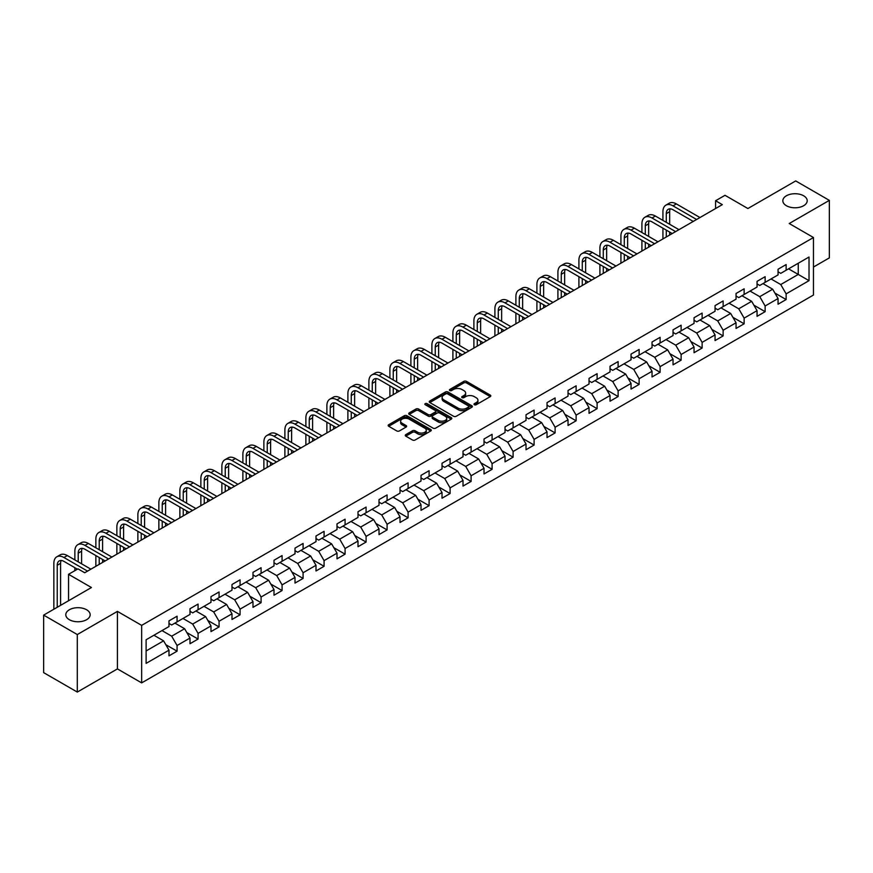 <?xml version="1.0" encoding="UTF-8"?>
<svg xmlns="http://www.w3.org/2000/svg" width="873" height="873" viewBox="0 0 873 873"><rect width="100%" height="100%" fill="white"/><g stroke="black" fill="none" stroke-linecap="round" stroke-linejoin="round"><path stroke-width="1.31" d="M474.366 404.734A1.31 0.753 0 0 0 476.221 404.734L490.255 396.626A1.866 1.08 0 0 0 490.812 395.862A1.866 1.08 0 0 0 490.255 395.098L466.477 381.37A1.866 1.08 0 0 0 463.825 381.37L449.791 389.467A1.31 0.753 0 0 0 449.409 390.002A1.31 0.753 0 0 0 449.791 390.537A1.31 0.753 0 0 0 451.636 390.537L453.458 389.489A5.98 3.448 0 0 1 461.915 389.489L463.901 390.635A5.98 3.448 0 0 1 465.647 393.079A5.98 3.448 0 0 1 463.901 395.524L462.079 396.571A1.31 0.753 0 0 0 461.697 397.106A1.31 0.753 0 0 0 462.079 397.641A1.31 0.753 0 0 0 463.934 397.641L465.746 396.582A5.98 3.448 0 0 1 474.203 396.582L476.189 397.728A5.98 3.448 0 0 1 477.935 400.172A5.98 3.448 0 0 1 476.189 402.617L474.366 403.664A1.31 0.753 0 0 0 473.984 404.199A1.31 0.753 0 0 0 474.366 404.734L474.366 403.664M86.602 609.758A12.189 7.039 0 0 0 73.321 608.23A12.189 7.039 0 0 0 65.791 614.734A12.189 7.039 0 0 0 69.36 619.699A12.189 7.039 0 0 0 82.64 621.227A12.189 7.039 0 0 0 90.17 614.734A12.189 7.039 0 0 0 86.602 609.758M803.64 195.781A12.189 7.039 0 0 0 790.36 194.253A12.189 7.039 0 0 0 782.83 200.746A12.189 7.039 0 0 0 786.398 205.722A12.189 7.039 0 0 0 799.679 207.25A12.189 7.039 0 0 0 807.209 200.746A12.189 7.039 0 0 0 803.64 195.781M405.814 434.623A1.866 1.08 0 0 0 405.268 435.387A1.866 1.08 0 0 0 405.814 436.151L412.493 440.003A1.866 1.08 0 0 0 415.133 440.003L430.727 431A1.866 1.08 0 0 0 431.273 430.236A1.866 1.08 0 0 0 430.727 429.472L406.938 415.734A1.866 1.08 0 0 0 404.297 415.734L388.703 424.736A1.866 1.08 0 0 0 388.158 425.5A1.866 1.08 0 0 0 388.703 426.264L396.768 430.924A1.866 1.08 0 0 0 399.408 430.924L406.076 427.072A1.866 1.08 0 0 0 406.632 426.308A1.866 1.08 0 0 0 406.076 425.544L402.082 423.23A4.998 2.881 0 0 1 400.62 421.19A4.998 2.881 0 0 1 403.708 418.527A4.998 2.881 0 0 1 409.153 419.149L424.813 428.196A4.998 2.881 0 0 1 426.275 430.236A4.998 2.881 0 0 1 423.187 432.899A4.998 2.881 0 0 1 417.741 432.277L415.133 430.771A1.866 1.08 0 0 0 412.493 430.771L405.814 434.623L405.814 436.151L412.493 432.321L412.493 430.771M813.461 267.051L829.35 257.884L829.35 200.364L795.696 180.929L747.899 208.527L725.016 195.312L715.587 200.746L722.32 204.642L84.714 572.753L77.981 568.869L68.552 574.314L68.552 600.733M77.304 634.551L77.304 692.071L117.429 668.904L117.429 611.384L77.304 634.551L43.65 615.116L91.447 587.529L68.552 574.314M117.429 611.384L141.655 625.374L813.461 237.521L813.461 295.03L141.655 682.893L141.655 625.374M829.35 200.364L789.236 223.521L813.461 237.521M453.589 416.268A1.866 1.08 0 0 0 456.23 416.268L471.824 407.265A1.866 1.08 0 0 0 472.369 406.502A1.866 1.08 0 0 0 471.824 405.738L448.035 392.01A1.866 1.08 0 0 0 445.394 392.01L429.8 401.013A1.866 1.08 0 0 0 429.254 401.776A1.866 1.08 0 0 0 429.8 402.54L453.589 416.268M425.762 405.017A1.31 0.753 0 0 1 427.093 405.203L427.093 403.642L451.276 417.61A1.866 1.08 0 0 1 451.821 418.374A1.866 1.08 0 0 1 451.276 419.127L435.682 428.13A1.866 1.08 0 0 1 433.041 428.13L409.251 414.402L415.93 410.583L415.93 409.022L409.251 412.874A1.866 1.08 0 0 0 408.706 413.638A1.866 1.08 0 0 0 409.251 414.402L409.251 412.874M415.93 410.583A1.866 1.08 0 0 1 418.571 410.583L418.571 409.022A1.866 1.08 0 0 0 415.93 409.022M418.571 409.022L428.217 414.588A1.866 1.08 0 0 0 430.858 414.588L435.289 412.034A1.866 1.08 0 0 0 435.834 411.27A1.866 1.08 0 0 0 435.289 410.506L425.238 404.712A1.31 0.753 0 0 1 424.856 404.177A1.31 0.753 0 0 1 425.664 403.479A1.31 0.753 0 0 1 427.093 403.642M77.304 692.071L43.65 672.636L43.65 615.116M165.826 644.7L177.066 651.182L177.066 645.507L189.998 638.054L189.998 643.717L198.073 639.058L198.073 633.383L210.993 625.919L210.993 631.594L219.068 626.934L219.068 621.26L232 613.795L232 619.47L240.075 614.81L240.075 609.136L252.995 601.672L252.995 607.346L261.082 602.686L261.082 597.012L274.002 589.548L274.002 595.222L282.077 590.552L282.077 584.877L295.009 577.424L295.009 583.099L303.084 578.428L303.084 572.753L316.004 565.3L316.004 570.975L324.079 566.304L324.079 560.63L337.011 553.166L337.011 558.84L345.086 554.18L345.086 548.506L358.006 541.042L358.006 546.716L366.093 542.057L366.093 536.382L379.013 528.918L379.013 534.592L387.088 529.933L387.088 524.258L400.02 516.794L400.02 522.469L408.095 517.809L408.095 512.135L421.015 504.67L421.015 510.345L429.09 505.674L429.09 500L442.022 492.547L442.022 498.221L450.097 493.551L450.097 487.876L463.017 480.412L463.017 486.086L471.104 481.427L471.104 475.752L484.024 468.288L484.024 473.963L492.099 469.303L492.099 463.628L505.031 456.164L505.031 461.839L513.106 457.179L513.106 451.505L526.026 444.041L526.026 449.715L534.101 445.055L534.101 439.381L547.033 431.917L547.033 437.591L555.108 432.921L555.108 427.246L568.028 419.793L568.028 425.467L576.115 420.797L576.115 415.122L589.035 407.658L589.035 413.333L597.11 408.673L597.11 402.999L610.041 395.534L610.041 401.209L618.117 396.549L618.117 390.875L631.037 383.411L631.037 389.085L639.123 384.426L639.123 378.751L652.044 371.287L652.044 376.961L660.119 372.302L660.119 366.627L673.039 359.163L673.039 364.838L681.126 360.167L681.126 354.493L694.046 347.039L694.046 352.714L702.121 348.043L702.121 342.369L715.052 334.905L715.052 340.579L723.128 335.919L723.128 330.245L736.048 322.781L736.048 328.455L744.134 323.796L744.134 318.121L757.055 310.657L757.055 316.332L765.13 311.672L765.13 305.997L778.061 298.533L778.061 304.208L786.137 299.548L786.137 293.874L809.02 280.659L809.02 257.022L798.249 263.242L798.249 274.438L809.02 280.659M177.066 651.182L168.991 655.852L168.991 650.178L146.107 663.393L146.107 639.756L168.991 626.541L168.991 620.867L177.066 616.207L177.066 621.882L189.998 614.417L189.998 608.743L198.073 604.083L198.073 609.758L210.993 602.294L210.993 596.619L219.068 591.959L219.068 597.634L232 590.17L232 584.495L240.075 579.825L240.075 585.499L252.995 578.046L252.995 572.372L261.082 567.701L261.082 573.375L274.002 565.911L274.002 560.248L282.077 555.577L282.077 561.252L295.009 553.788L295.009 548.113L303.084 543.453L303.084 549.128L316.004 541.664L316.004 535.989L324.079 531.33L324.079 537.004L337.011 529.54L337.011 523.865L345.086 519.206L345.086 524.88L358.006 517.416L358.006 511.742L366.093 507.082L366.093 512.746L379.013 505.292L379.013 499.618L387.088 494.947L387.088 500.622L400.02 493.169L400.02 487.494L408.095 482.824L408.095 488.498L421.015 481.034L421.015 475.359L429.09 470.7L429.09 476.374L442.022 468.91L442.022 463.236L450.097 458.576L450.097 464.25L463.017 456.786L463.017 451.112L471.104 446.452L471.104 452.127L484.024 444.663L484.024 438.988L492.099 434.328L492.099 440.003L505.031 432.539L505.031 426.864L513.106 422.194L513.106 427.868L526.026 420.415L526.026 414.74L534.101 410.07L534.101 415.744L547.033 408.28L547.033 402.606L555.108 397.946L555.108 403.621L568.028 396.156L568.028 390.482L576.115 385.822L576.115 391.497L589.035 384.033L589.035 378.358L597.11 373.699L597.11 379.373L610.041 371.909L610.041 366.234L618.117 361.575L618.117 367.249L631.037 359.785L631.037 354.111L639.123 349.44L639.123 355.115L652.044 347.661L652.044 341.987L660.119 337.316L660.119 342.991L673.039 335.527L673.039 329.852L681.126 325.192L681.126 330.867L694.046 323.403L694.046 317.728L702.121 313.069L702.121 318.743L715.052 311.279L715.052 305.605L723.128 300.945L723.128 306.619L736.048 299.155L736.048 293.481L744.134 288.821L744.134 294.496L757.055 287.031L757.055 281.357L765.13 276.686L765.13 282.361L778.061 274.908L778.061 269.233L786.137 264.563L786.137 270.237L809.02 257.022M174.916 623.126L184.607 628.724L171.686 636.188L161.985 630.59M168.991 623.431L171.686 624.992L177.066 621.882M171.686 636.188L177.066 645.507M184.607 628.724L189.998 638.054M195.912 611.002L205.613 616.6L192.682 624.053L182.992 618.466M189.998 611.307L192.682 612.868L198.073 609.758M192.682 624.053L198.073 633.383M205.613 616.6L210.993 625.919M216.919 598.878L226.609 604.465L213.689 611.929L203.998 606.331M210.993 599.184L213.689 600.744L219.068 597.634M213.689 611.929L219.068 621.26M226.609 604.465L232 613.795M237.925 586.743L247.616 592.341L234.695 599.806L224.994 594.207M232 587.06L234.695 588.609L240.075 585.499M234.695 599.806L240.075 609.136M247.616 592.341L252.995 601.672M258.921 574.62L268.611 580.218L255.691 587.682L246 582.084M252.995 574.936L255.691 576.486L261.082 573.375M255.691 587.682L261.082 597.012M268.611 580.218L274.002 589.548M279.927 562.496L289.618 568.094L276.697 575.558L266.996 569.96M274.002 562.812L276.697 564.362L282.077 561.252M276.697 575.558L282.077 584.877M289.618 568.094L295.009 577.424M300.923 550.372L310.624 555.97L297.693 563.434L288.003 557.836M295.009 550.677L297.693 552.238L303.084 549.128M297.693 563.434L303.084 572.753M310.624 555.97L316.004 565.3M321.93 538.248L331.62 543.846L318.7 551.299L309.009 545.712M316.004 538.554L318.7 540.114L324.079 537.004M318.7 551.299L324.079 560.63M331.62 543.846L337.011 553.166M342.936 526.124L352.627 531.712L339.706 539.176L330.005 533.578M337.011 526.43L339.706 527.99L345.086 524.88M339.706 539.176L345.086 548.506M352.627 531.712L358.006 541.042M363.932 513.99L373.633 519.588L360.702 527.052L351.011 521.454M358.006 514.306L360.702 515.856L366.093 512.746M360.702 527.052L366.093 536.382M373.633 519.588L379.013 528.918M384.938 501.866L394.629 507.464L381.708 514.928L372.007 509.33M379.013 502.182L381.708 503.732L387.088 500.622M381.708 514.928L387.088 524.258M394.629 507.464L400.02 516.794M405.934 489.742L415.635 495.34L402.704 502.804L393.014 497.206M400.02 490.059L402.704 491.608L408.095 488.498M402.704 502.804L408.095 512.135M415.635 495.34L421.015 504.67M426.941 477.618L436.631 483.216L423.711 490.681L414.02 485.082M421.015 477.924L423.711 479.484L429.09 476.374M423.711 490.681L429.09 500M436.631 483.216L442.022 492.547M447.947 465.495L457.638 471.093L444.717 478.546L435.016 472.959M442.022 465.8L444.717 467.361L450.097 464.25M444.717 478.546L450.097 487.876M457.638 471.093L463.017 480.412M468.943 453.371L478.644 458.969L465.713 466.422L456.022 460.824M463.017 453.676L465.713 455.237L471.104 452.127M465.713 466.422L471.104 475.752M478.644 458.969L484.024 468.288M489.949 441.236L499.64 446.834L486.719 454.298L477.018 448.7M484.024 441.552L486.719 443.102L492.099 440.003M486.719 454.298L492.099 463.628M499.64 446.834L505.031 456.164M510.945 429.112L520.646 434.71L507.715 442.175L498.025 436.576M505.031 429.429L507.715 430.978L513.106 427.868M507.715 442.175L513.106 451.505M520.646 434.71L526.026 444.041M531.952 416.988L541.642 422.587L528.722 430.051L519.031 424.453M526.026 417.305L528.722 418.854L534.101 415.744M528.722 430.051L534.101 439.381M541.642 422.587L547.033 431.917M552.958 404.865L562.649 410.463L549.728 417.927L540.027 412.329M547.033 405.17L549.728 406.731L555.108 403.621M549.728 417.927L555.108 427.246M562.649 410.463L568.028 419.793M573.954 392.741L583.655 398.339L570.724 405.792L561.033 400.205M568.028 393.046L570.724 394.607L576.115 391.497M570.724 405.792L576.115 415.122M583.655 398.339L589.035 407.658M594.96 380.617L604.651 386.215L591.73 393.668L582.04 388.07M589.035 380.923L591.73 382.483L597.11 379.373M591.73 393.668L597.11 402.999M604.651 386.215L610.041 395.534M615.956 368.493L625.657 374.081L612.726 381.545L603.036 375.947M610.041 368.799L612.726 370.348L618.117 367.249M612.726 381.545L618.117 390.875M625.657 374.081L631.037 383.411M636.963 356.359L646.653 361.957L633.733 369.421L624.042 363.823M631.037 356.675L633.733 358.225L639.123 355.115M633.733 369.421L639.123 378.751M646.653 361.957L652.044 371.287M657.969 344.235L667.659 349.833L654.739 357.297L645.038 351.699M652.044 344.551L654.739 346.101L660.119 342.991M654.739 357.297L660.119 366.627M667.659 349.833L673.039 359.163M678.965 332.111L688.666 337.709L675.735 345.173L666.044 339.575M673.039 332.427L675.735 333.977L681.126 330.867M675.735 345.173L681.126 354.493M688.666 337.709L694.046 347.039M699.971 319.987L709.662 325.585L696.741 333.05L687.051 327.451M694.046 320.293L696.741 321.853L702.121 318.743M696.741 333.05L702.121 342.369M709.662 325.585L715.052 334.905M720.978 307.863L730.668 313.462L717.737 320.915L708.047 315.328M715.052 308.169L717.737 309.729L723.128 306.619M717.737 320.915L723.128 330.245M730.668 313.462L736.048 322.781M741.974 295.74L751.664 301.327L738.744 308.791L729.053 303.193M736.048 296.045L738.744 297.606L744.134 294.496M738.744 308.791L744.134 318.121M751.664 301.327L757.055 310.657M762.98 283.605L772.67 289.203L759.75 296.667L750.049 291.069M757.055 283.921L759.75 285.471L765.13 282.361M759.75 296.667L765.13 305.997M772.67 289.203L778.061 298.533M788.559 268.84L798.249 274.438L780.746 284.543L771.055 278.945M778.061 271.798L780.746 273.347L786.137 270.237M780.746 284.543L786.137 293.874M117.429 668.904L141.655 682.893M715.587 200.746L715.587 208.527M146.107 650.952L163.6 640.847L153.91 635.249M163.6 640.847L168.991 650.178M774.897 293.055L786.137 299.548M753.89 305.179L765.13 311.672M732.884 317.303L744.134 323.796M711.888 329.427L723.128 335.919M690.881 341.55L702.121 348.043M669.886 353.685L681.126 360.167M648.879 365.809L660.119 372.302M627.873 377.933L639.123 384.426M606.877 390.056L618.117 396.549M585.87 402.18L597.11 408.673M564.875 414.304L576.115 420.797M543.868 426.439L555.108 432.921M522.862 438.562L534.101 445.055M501.866 450.686L513.106 457.179M480.859 462.81L492.099 469.303M459.864 474.934L471.104 481.427M438.857 487.058L450.097 493.551M417.851 499.192L429.09 505.674M396.855 511.316L408.095 517.809M375.848 523.44L387.088 529.933M354.842 535.564L366.093 542.057M333.846 547.687L345.086 554.18M312.84 559.811L324.079 566.304M291.844 571.946L303.084 578.428M270.837 584.07L282.077 590.552M249.831 596.194L261.082 602.686M228.835 608.317L240.075 614.81M207.829 620.441L219.068 626.934M186.833 632.565L198.073 639.058M474.89 404.919L476.189 404.166A5.98 3.448 0 0 0 477.935 401.733L477.935 400.172M465.647 393.079L465.647 394.629A5.98 3.448 0 0 1 463.901 397.073L462.603 397.815M490.255 395.098L490.255 396.626L466.477 382.92A1.866 1.08 0 0 0 463.825 382.92L450.315 390.722M471.802 407.287L448.035 393.559A1.866 1.08 0 0 0 445.394 393.559L429.822 402.551M468.517 407.036A1.31 0.753 0 0 0 468.899 406.502A1.31 0.753 0 0 0 468.517 405.967L447.642 393.919A1.31 0.753 0 0 0 445.787 393.919L443.877 395.022A5.98 3.448 0 0 0 442.12 397.466A5.98 3.448 0 0 0 443.877 399.91L458.15 408.149A5.98 3.448 0 0 0 466.608 408.149L468.517 407.036L468.517 408.597A1.31 0.753 0 0 0 468.899 408.062L468.899 406.502M442.12 397.466L442.12 399.016A5.98 3.448 0 0 0 443.877 401.46L443.877 399.91M468.517 408.597L466.608 409.699A5.98 3.448 0 0 1 458.15 409.699L443.877 401.46M418.571 410.583L428.217 416.148A1.866 1.08 0 0 0 430.858 416.148L435.289 413.595A1.866 1.08 0 0 0 435.834 412.831L435.834 411.27M427.093 405.203L451.254 419.149M438.224 420.371A4.998 2.881 0 0 0 443.67 420.993A4.998 2.881 0 0 0 446.758 418.331A4.998 2.881 0 0 0 445.295 416.29L439.774 413.104A1.866 1.08 0 0 0 437.133 413.104L432.713 415.657A1.866 1.08 0 0 0 432.157 416.421A1.866 1.08 0 0 0 432.713 417.185L438.224 420.371L438.224 421.932A4.998 2.881 0 0 0 443.67 422.554A4.998 2.881 0 0 0 446.758 419.88L446.758 418.331M432.157 416.421L432.157 417.981A1.866 1.08 0 0 0 432.713 418.745L432.713 417.185M438.224 421.932L432.713 418.745M426.275 430.236L426.275 431.786A4.998 2.881 0 0 1 423.187 434.459A4.998 2.881 0 0 1 417.741 433.826L415.133 432.321A1.866 1.08 0 0 0 412.493 432.321M400.62 421.19L400.62 422.75A4.998 2.881 0 0 0 402.082 424.791L402.082 423.23M406.076 425.544L406.076 427.072L402.082 424.791M430.727 429.472L430.727 431L406.938 417.294A1.866 1.08 0 0 0 404.297 417.294L388.725 426.275M662.923 220.4L662.923 211.692A14.284 8.25 60 0 1 665.881 205.155L669.242 203.213A14.284 8.25 60 0 1 676.379 203.922L699.971 217.541M665.881 205.155A14.284 8.25 60 0 1 673.018 205.864L696.599 219.483M693.238 221.426L673.018 209.749A9.516 5.5 -120 0 0 668.26 209.28A9.516 5.5 -120 0 0 666.285 213.634L666.285 222.342M670.246 208.843A9.516 5.5 -120 0 0 669.656 211.692L669.656 224.285M666.285 230.112L666.285 236.987M669.656 232.065L669.656 235.044M662.923 238.929L662.923 228.169M641.917 232.524L641.917 223.826A14.284 8.25 60 0 1 644.874 217.279L648.246 215.336A14.284 8.25 60 0 1 655.383 216.046L678.965 229.664M644.874 217.279A14.284 8.25 60 0 1 652.011 217.988L675.604 231.607M672.232 233.549L652.011 221.873A9.516 5.5 -120 0 0 647.253 221.404A9.516 5.5 -120 0 0 645.289 225.769L645.289 234.466M649.25 220.967A9.516 5.5 -120 0 0 648.65 223.826L648.65 236.408M645.289 242.247L645.289 249.111M648.65 244.189L648.65 247.168M641.917 251.053L641.917 240.304M620.921 244.647L620.921 235.95A14.284 8.25 60 0 1 623.879 229.413L627.24 227.471A14.284 8.25 60 0 1 634.376 228.169L657.969 241.788M623.879 229.413A14.284 8.25 60 0 1 631.015 230.112L654.597 243.731M651.236 245.673L631.015 234.008A9.516 5.5 -120 0 0 626.257 233.528A9.516 5.5 -120 0 0 624.282 237.893L624.282 246.59M628.244 233.091A9.516 5.5 -120 0 0 627.643 235.95L627.643 248.543M624.282 254.37L624.282 261.234M627.643 256.313L627.643 259.292M620.921 263.177L620.921 252.428M599.915 256.782L599.915 248.074A14.284 8.25 60 0 1 602.872 241.537L606.233 239.595A14.284 8.25 60 0 1 613.381 240.304L636.963 253.912M602.872 241.537A14.284 8.25 60 0 1 610.009 242.247L633.602 255.865M630.23 257.808L610.009 246.131A9.516 5.5 -120 0 0 605.251 245.662A9.516 5.5 -120 0 0 603.276 250.016L603.276 258.724M607.237 245.215A9.516 5.5 -120 0 0 606.648 248.074L606.648 260.667M603.276 266.494L603.276 273.369M606.648 268.437L606.648 271.427M599.915 275.311L599.915 264.552M578.908 268.906L578.908 260.198A14.284 8.25 60 0 1 581.865 253.661L585.237 251.719A14.284 8.25 60 0 1 592.374 252.428L615.956 266.047M581.865 253.661A14.284 8.25 60 0 1 589.013 254.37L612.595 267.989M609.234 269.932L589.013 258.255A9.516 5.5 -120 0 0 584.244 257.786A9.516 5.5 -120 0 0 582.28 262.14L582.28 270.848M586.241 257.339A9.516 5.5 -120 0 0 585.641 260.198L585.641 272.791M582.28 278.618L582.28 285.493M585.641 280.56L585.641 283.55M578.908 287.435L578.908 276.676M557.912 281.03L557.912 272.321A14.284 8.25 60 0 1 560.87 265.785L564.231 263.842A14.284 8.25 60 0 1 571.368 264.552L594.96 278.171M560.87 265.785A14.284 8.25 60 0 1 568.007 266.494L591.588 280.113M588.227 282.055L568.007 270.379A9.516 5.5 -120 0 0 563.249 269.91A9.516 5.5 -120 0 0 561.274 274.264L561.274 282.972M565.235 269.473A9.516 5.5 -120 0 0 564.645 272.321L564.645 284.914M561.274 290.742L561.274 297.617M564.645 292.684L564.645 295.674M557.912 299.559L557.912 288.799M536.906 293.153L536.906 284.445A14.284 8.25 60 0 1 539.863 277.909L543.235 275.966A14.284 8.25 60 0 1 550.372 276.676L573.954 290.294M539.863 277.909A14.284 8.25 60 0 1 547 278.618L570.593 292.237M567.221 294.179L547 282.503A9.516 5.5 -120 0 0 542.242 282.034A9.516 5.5 -120 0 0 540.278 286.388L540.278 295.096M544.239 281.597A9.516 5.5 -120 0 0 543.639 284.445L543.639 297.038M540.278 302.866L540.278 309.74M543.639 304.808L543.639 307.798M536.906 311.683L536.906 300.923M515.899 305.277L515.899 296.569A14.284 8.25 60 0 1 518.868 290.032L522.229 288.09A14.284 8.25 60 0 1 529.365 288.799L552.958 302.418M518.868 290.032A14.284 8.25 60 0 1 526.004 290.742L549.586 304.361M546.225 306.303L526.004 294.627A9.516 5.5 -120 0 0 521.246 294.157A9.516 5.5 -120 0 0 519.271 298.522L519.271 307.22M523.233 293.721A9.516 5.5 -120 0 0 522.632 296.569L522.632 309.162M519.271 315L519.271 321.864M522.632 316.943L522.632 319.922M515.899 323.807L515.899 313.058M494.904 317.401L494.904 308.704A14.284 8.25 60 0 1 497.861 302.167L501.222 300.225A14.284 8.25 60 0 1 508.37 300.923L531.952 314.542M497.861 302.167A14.284 8.25 60 0 1 504.998 302.866L528.591 316.484M525.219 318.427L504.998 306.761A9.516 5.5 -120 0 0 500.24 306.281A9.516 5.5 -120 0 0 498.265 310.646L498.265 319.343M502.226 305.845A9.516 5.5 -120 0 0 501.637 308.704L501.637 321.297M498.265 327.124L498.265 333.988M501.637 329.066L501.637 332.046M494.904 335.93L494.904 325.182M473.897 329.536L473.897 320.828A14.284 8.25 60 0 1 476.854 314.291L480.226 312.348A14.284 8.25 60 0 1 487.363 313.058L510.945 326.666M476.854 314.291A14.284 8.25 60 0 1 484.002 315L507.584 328.608M504.223 330.561L484.002 318.885A9.516 5.5 -120 0 0 479.233 318.416A9.516 5.5 -120 0 0 477.269 322.77L477.269 331.478M481.23 317.968A9.516 5.5 -120 0 0 480.63 320.828L480.63 333.421M477.269 339.248L477.269 346.123M480.63 341.19L480.63 344.169M473.897 348.065L473.897 337.305M452.901 341.659L452.901 332.951A14.284 8.25 60 0 1 455.859 326.415L459.22 324.472A14.284 8.25 60 0 1 466.357 325.182L489.949 338.8M455.859 326.415A14.284 8.25 60 0 1 462.996 327.124L486.577 340.743M483.216 342.685L462.996 331.009A9.516 5.5 -120 0 0 458.238 330.54A9.516 5.5 -120 0 0 456.263 334.894L456.263 343.602M460.224 330.092A9.516 5.5 -120 0 0 459.635 332.951L459.635 345.544M456.263 351.372L456.263 358.246M459.635 353.314L459.635 356.304M452.901 360.189L452.901 349.429M431.895 353.783L431.895 345.075A14.284 8.25 60 0 1 434.852 338.538L438.224 336.596A14.284 8.25 60 0 1 445.361 337.305L468.943 350.924M434.852 338.538A14.284 8.25 60 0 1 441.989 339.248L465.582 352.867M462.21 354.809L441.989 343.133A9.516 5.5 -120 0 0 437.231 342.663A9.516 5.5 -120 0 0 435.256 347.018L435.256 355.726M439.228 342.227A9.516 5.5 -120 0 0 438.628 345.075L438.628 357.668M435.256 363.495L435.256 370.37M438.628 365.438L438.628 368.428M431.895 372.313L431.895 361.553M410.888 365.907L410.888 357.199A14.284 8.25 60 0 1 413.846 350.662L417.218 348.72A14.284 8.25 60 0 1 424.354 349.429L447.947 363.048M413.846 350.662A14.284 8.25 60 0 1 420.993 351.372L444.575 364.99M441.214 366.933L420.993 355.256A9.516 5.5 -120 0 0 416.235 354.787A9.516 5.5 -120 0 0 414.26 359.141L414.26 367.849M418.222 354.351A9.516 5.5 -120 0 0 417.621 357.199L417.621 369.792M414.26 375.619L414.26 382.494M417.621 377.562L417.621 380.552M410.888 384.436L410.888 373.677M389.893 378.031L389.893 369.323A14.284 8.25 60 0 1 392.85 362.786L396.211 360.844A14.284 8.25 60 0 1 403.359 361.553L426.941 375.172M392.85 362.786A14.284 8.25 60 0 1 399.987 363.495L423.58 377.114M420.208 379.057L399.987 367.38A9.516 5.5 -120 0 0 395.229 366.911A9.516 5.5 -120 0 0 393.254 371.276L393.254 379.973M397.215 366.474A9.516 5.5 -120 0 0 396.626 369.323L396.626 381.916M393.254 387.754L393.254 394.618M396.626 389.696L396.626 392.675M389.893 396.56L389.893 385.801M368.886 390.155L368.886 381.457A14.284 8.25 60 0 1 371.843 374.921L375.215 372.967A14.284 8.25 60 0 1 382.352 373.677L405.934 387.296M371.843 374.921A14.284 8.25 60 0 1 378.991 375.619L402.573 389.238M399.212 391.18L378.991 379.515A9.516 5.5 -120 0 0 374.222 379.035A9.516 5.5 -120 0 0 372.258 383.4L372.258 392.097M376.219 378.598A9.516 5.5 -120 0 0 375.619 381.457L375.619 394.039M372.258 399.878L372.258 406.742M375.619 401.82L375.619 404.799M368.886 408.684L368.886 397.935M347.891 402.289L347.891 393.581A14.284 8.25 60 0 1 350.848 387.045L354.209 385.102A14.284 8.25 60 0 1 361.346 385.801L384.938 399.419M350.848 387.045A14.284 8.25 60 0 1 357.985 387.754L381.566 401.362M378.205 403.315L357.985 391.639A9.516 5.5 -120 0 0 353.227 391.159A9.516 5.5 -120 0 0 351.252 395.524L351.252 404.232M355.213 390.722A9.516 5.5 -120 0 0 354.624 393.581L354.624 406.174M351.252 412.001L351.252 418.876M354.624 413.944L354.624 416.923M347.891 420.819L347.891 410.059M326.884 414.413L326.884 405.705A14.284 8.25 60 0 1 329.841 399.168L333.202 397.226A14.284 8.25 60 0 1 340.35 397.935L363.932 411.554M329.841 399.168A14.284 8.25 60 0 1 336.978 399.878L360.571 413.496M357.199 415.439L336.978 403.763A9.516 5.5 -120 0 0 332.22 403.293A9.516 5.5 -120 0 0 330.245 407.647L330.245 416.356M334.217 402.846A9.516 5.5 -120 0 0 333.617 405.705L333.617 418.298M330.245 424.125L330.245 431M333.617 426.068L333.617 429.058M326.884 432.943L326.884 422.183M305.877 426.537L305.877 417.829A14.284 8.25 60 0 1 308.835 411.292L312.207 409.35A14.284 8.25 60 0 1 319.343 410.059L342.936 423.678M308.835 411.292A14.284 8.25 60 0 1 315.982 412.001L339.564 425.62M336.203 427.563L315.982 415.886A9.516 5.5 -120 0 0 311.224 415.417A9.516 5.5 -120 0 0 309.249 419.771L309.249 428.479M313.211 414.981A9.516 5.5 -120 0 0 312.61 417.829L312.61 430.422M309.249 436.249L309.249 443.124M312.61 438.191L312.61 441.181M305.877 445.066L305.877 434.307M284.882 438.661L284.882 429.953A14.284 8.25 60 0 1 287.839 423.416L291.2 421.473A14.284 8.25 60 0 1 298.348 422.183L321.93 435.802M287.839 423.416A14.284 8.25 60 0 1 294.976 424.125L318.569 437.744M315.197 439.686L294.976 428.01A9.516 5.5 -120 0 0 290.218 427.541A9.516 5.5 -120 0 0 288.243 431.895L288.243 440.603M292.204 427.104A9.516 5.5 -120 0 0 291.615 429.953L291.615 442.546M288.243 448.373L288.243 455.248M291.615 450.315L291.615 453.305M284.882 457.19L284.882 446.43M263.875 450.784L263.875 442.076A14.284 8.25 60 0 1 266.832 435.54L270.204 433.597A14.284 8.25 60 0 1 277.341 434.307L300.923 447.925M266.832 435.54A14.284 8.25 60 0 1 273.98 436.249L297.562 449.868M294.201 451.81L273.98 440.134A9.516 5.5 -120 0 0 269.211 439.665A9.516 5.5 -120 0 0 267.247 444.019L267.247 452.727M271.208 439.228A9.516 5.5 -120 0 0 270.608 442.076L270.608 454.669M267.247 460.508L267.247 467.371M270.608 462.45L270.608 465.429M263.875 469.314L263.875 458.554M242.88 462.908L242.88 454.211A14.284 8.25 60 0 1 245.837 447.674L249.198 445.721A14.284 8.25 60 0 1 256.335 446.43L279.927 460.049M245.837 447.674A14.284 8.25 60 0 1 252.974 448.373L276.555 461.992M273.194 463.934L252.974 452.258A9.516 5.5 -120 0 0 248.216 451.788A9.516 5.5 -120 0 0 246.241 456.153L246.241 464.851M250.202 451.352A9.516 5.5 -120 0 0 249.602 454.211L249.602 466.793M246.241 472.631L246.241 479.495M249.602 474.574L249.602 477.553M242.88 481.438L242.88 470.689M221.873 475.032L221.873 466.335A14.284 8.25 60 0 1 224.83 459.798L228.191 457.856A14.284 8.25 60 0 1 235.339 458.554L258.921 472.173M224.83 459.798A14.284 8.25 60 0 1 231.967 460.508L255.56 474.115M252.188 476.058L231.967 464.392A9.516 5.5 -120 0 0 227.209 463.912A9.516 5.5 -120 0 0 225.234 468.277L225.234 476.985M229.206 463.476A9.516 5.5 -120 0 0 228.606 466.335L228.606 478.928M225.234 484.755L225.234 491.619M228.606 486.698L228.606 489.677M221.873 493.572L221.873 482.813M200.866 487.167L200.866 478.459A14.284 8.25 60 0 1 203.824 471.922L207.196 469.98A14.284 8.25 60 0 1 214.332 470.689L237.925 484.308M203.824 471.922A14.284 8.25 60 0 1 210.971 472.631L234.553 486.25M231.192 488.193L210.971 476.516A9.516 5.5 -120 0 0 206.214 476.047A9.516 5.5 -120 0 0 204.238 480.401L204.238 489.109M208.2 475.599A9.516 5.5 -120 0 0 207.599 478.459L207.599 491.052M204.238 496.879L204.238 503.754M207.599 498.821L207.599 501.811M200.866 505.696L200.866 494.936M179.871 499.291L179.871 490.582A14.284 8.25 60 0 1 182.828 484.046L186.189 482.103A14.284 8.25 60 0 1 193.337 482.813L216.919 496.431M182.828 484.046A14.284 8.25 60 0 1 189.965 484.755L213.558 498.374M210.186 500.316L189.965 488.64A9.516 5.5 -120 0 0 185.207 488.171A9.516 5.5 -120 0 0 183.232 492.525L183.232 501.233M187.193 487.734A9.516 5.5 -120 0 0 186.604 490.582L186.604 503.175M183.232 509.003L183.232 515.878M186.604 510.945L186.604 513.935M179.871 517.82L179.871 507.06M158.864 511.414L158.864 502.706A14.284 8.25 60 0 1 161.821 496.17L165.193 494.227A14.284 8.25 60 0 1 172.33 494.936L195.912 508.555M161.821 496.17A14.284 8.25 60 0 1 168.958 496.879L192.551 510.498M189.19 512.44L168.958 500.764A9.516 5.5 -120 0 0 164.2 500.294A9.516 5.5 -120 0 0 162.236 504.649L162.236 513.357M166.197 499.858A9.516 5.5 -120 0 0 165.597 502.706L165.597 515.299M162.236 521.126L162.236 528.001M165.597 523.069L165.597 526.059M158.864 529.944L158.864 519.184M137.869 523.538L137.869 514.83A14.284 8.25 60 0 1 140.826 508.293L144.187 506.351A14.284 8.25 60 0 1 151.324 507.06L174.916 520.679M140.826 508.293A14.284 8.25 60 0 1 147.963 509.003L171.544 522.621M168.183 524.564L147.963 512.888A9.516 5.5 -120 0 0 143.205 512.418A9.516 5.5 -120 0 0 141.23 516.772L141.23 525.481M145.191 511.982A9.516 5.5 -120 0 0 144.591 514.83L144.591 527.423M141.23 533.25L141.23 540.125M144.591 535.204L144.591 538.183M137.869 542.068L137.869 531.308M116.862 535.662L116.862 526.965A14.284 8.25 60 0 1 119.819 520.428L123.18 518.475A14.284 8.25 60 0 1 130.328 519.184L153.91 532.803M119.819 520.428A14.284 8.25 60 0 1 126.956 521.126L150.549 534.745M147.177 536.688L126.956 525.011A9.516 5.5 -120 0 0 122.198 524.542A9.516 5.5 -120 0 0 120.223 528.907L120.223 537.604M124.184 524.106A9.516 5.5 -120 0 0 123.595 526.965L123.595 539.547M120.223 545.385L120.223 552.249M123.595 547.327L123.595 550.306M116.862 554.191L116.862 543.442M95.855 547.786L95.855 539.088A14.284 8.25 60 0 1 98.813 532.552L102.185 530.609A14.284 8.25 60 0 1 109.321 531.308L132.914 544.927M98.813 532.552A14.284 8.25 60 0 1 105.96 533.25L129.542 546.869M126.181 548.811L105.96 537.146A9.516 5.5 -120 0 0 101.192 536.666A9.516 5.5 -120 0 0 99.227 541.031L99.227 549.739M103.189 536.229A9.516 5.5 -120 0 0 102.588 539.088L102.588 551.681M99.227 557.509L99.227 564.373M102.588 559.451L102.588 562.43M95.855 566.326L95.855 555.566M74.86 559.92L74.86 551.212A14.284 8.25 60 0 1 77.817 544.676L81.178 542.733A14.284 8.25 60 0 1 88.315 543.442L111.908 557.05M77.817 544.676A14.284 8.25 60 0 1 84.954 545.385L108.547 559.004M105.175 560.946L84.954 549.27A9.516 5.5 -120 0 0 80.196 548.801A9.516 5.5 -120 0 0 78.221 553.155L78.221 561.863M82.182 548.353A9.516 5.5 -120 0 0 81.593 551.212L81.593 563.805M74.86 570.669L74.86 567.69M53.853 609.223L53.853 563.336A14.284 8.25 60 0 1 56.81 556.799L60.182 554.857A14.284 8.25 60 0 1 67.319 555.566L90.901 569.185M56.81 556.799A14.284 8.25 60 0 1 63.947 557.509L87.54 571.128M77.446 569.185L63.947 561.394A9.516 5.5 -120 0 0 59.189 560.924A9.516 5.5 -120 0 0 57.225 565.278L57.225 607.281M61.186 560.477A9.516 5.5 -120 0 0 60.586 563.336L60.586 605.338M476.189 404.166L476.189 402.617M462.079 397.641L462.079 396.571M463.901 397.073L463.901 395.524M449.791 390.537L449.791 389.467M463.825 382.92L463.825 381.37M466.477 382.92L466.477 381.37M429.8 402.54L429.8 401.013M445.394 393.559L445.394 392.01M448.035 393.559L448.035 392.01M471.824 407.265L471.824 405.738M458.15 409.699L458.15 408.149M466.608 409.699L466.608 408.149M428.217 416.148L428.217 414.588M430.858 416.148L430.858 414.588M435.289 413.595L435.289 412.034M451.276 419.127L451.276 417.61M415.133 432.321L415.133 430.771M417.741 433.826L417.741 432.277M388.703 426.264L388.703 424.736M404.297 417.294L404.297 415.734M406.938 417.294L406.938 415.734M676.379 203.922L673.018 205.864M669.656 211.692L666.285 213.634M655.383 216.046L652.011 217.988M648.65 223.826L645.289 225.769M634.376 228.169L631.015 230.112M627.643 235.95L624.282 237.893M613.381 240.304L610.009 242.247M606.648 248.074L603.276 250.016M592.374 252.428L589.013 254.37M585.641 260.198L582.28 262.14M571.368 264.552L568.007 266.494M564.645 272.321L561.274 274.264M550.372 276.676L547 278.618M543.639 284.445L540.278 286.388M529.365 288.799L526.004 290.742M522.632 296.569L519.271 298.522M508.37 300.923L504.998 302.866M501.637 308.704L498.265 310.646M487.363 313.058L484.002 315M480.63 320.828L477.269 322.77M466.357 325.182L462.996 327.124M459.635 332.951L456.263 334.894M445.361 337.305L441.989 339.248M438.628 345.075L435.256 347.018M424.354 349.429L420.993 351.372M417.621 357.199L414.26 359.141M403.359 361.553L399.987 363.495M396.626 369.323L393.254 371.276M382.352 373.677L378.991 375.619M375.619 381.457L372.258 383.4M361.346 385.801L357.985 387.754M354.624 393.581L351.252 395.524M340.35 397.935L336.978 399.878M333.617 405.705L330.245 407.647M319.343 410.059L315.982 412.001M312.61 417.829L309.249 419.771M298.348 422.183L294.976 424.125M291.615 429.953L288.243 431.895M277.341 434.307L273.98 436.249M270.608 442.076L267.247 444.019M256.335 446.43L252.974 448.373M249.602 454.211L246.241 456.153M235.339 458.554L231.967 460.508M228.606 466.335L225.234 468.277M214.332 470.689L210.971 472.631M207.599 478.459L204.238 480.401M193.337 482.813L189.965 484.755M186.604 490.582L183.232 492.525M172.33 494.936L168.958 496.879M165.597 502.706L162.236 504.649M151.324 507.06L147.963 509.003M144.591 514.83L141.23 516.772M130.328 519.184L126.956 521.126M123.595 526.965L120.223 528.907M109.321 531.308L105.96 533.25M102.588 539.088L99.227 541.031M88.315 543.442L84.954 545.385M81.593 551.212L78.221 553.155M67.319 555.566L63.947 557.509M60.586 563.336L57.225 565.278"/></g></svg>
